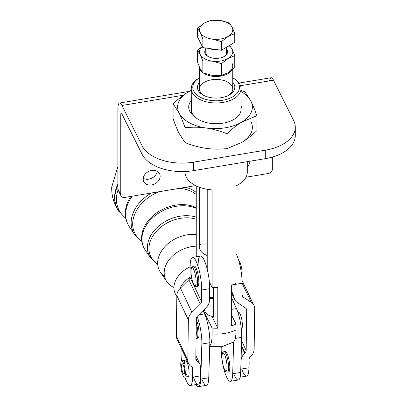 <?xml version="1.0" encoding="UTF-8"?>
<svg xmlns="http://www.w3.org/2000/svg" width="407" height="407" viewBox="0 0 407 407"><rect width="100%" height="100%" fill="white"/><g stroke="black" fill="none" stroke-linecap="round" stroke-linejoin="round"><path stroke-width="0.61" d="M179.904 216.239A33.023 24.217 156 0 0 150.544 257.824A33.023 24.217 -24 0 1 179.904 216.239A33.023 24.217 -24 0 1 196.255 217.17A33.023 24.217 156 0 0 179.904 216.239M180.489 218.345A32.056 23.509 -24 0 1 196.255 219.215A32.056 23.509 156 0 0 180.489 218.345A32.056 23.509 156 0 0 151.501 238.426A32.056 23.509 156 0 0 157.707 264.133A32.056 23.509 -24 0 1 151.501 238.426A32.056 23.509 -24 0 1 180.489 218.345M176.109 206.318A34.727 25.468 156 0 0 145.228 250.046A34.727 25.468 -24 0 1 176.109 206.318A34.727 25.468 -24 0 1 196.255 208.435A34.727 25.468 156 0 0 176.109 206.318M175.448 205.164A34.32 25.168 156 0 0 142.72 230.861A34.32 25.168 -24 0 1 175.448 205.164A34.32 25.168 -24 0 1 195.533 207.341A34.32 25.168 156 0 0 175.448 205.164M151.45 192.989A38.085 27.925 156 0 0 134.763 234.717A38.085 27.925 -24 0 1 151.45 192.989M196.255 192.46A38.085 27.925 156 0 0 185.597 187.291A38.085 27.925 -24 0 1 196.255 192.46M179.263 188.349A37.118 27.218 -24 0 1 196.255 194.515A37.118 27.218 156 0 0 179.263 188.349M141.814 241.209A37.118 27.218 -24 0 1 159.081 191.717A37.118 27.218 156 0 0 141.814 241.209M132.275 196.189A39.789 29.177 156 0 0 129.446 226.938A39.789 29.177 -24 0 1 132.275 196.189M126.613 205.179A39.382 28.877 -24 0 1 130.825 196.428A39.382 28.877 156 0 0 126.618 205.169C124.237 213.161 125.183 220.416 129.446 226.938L134.763 234.717L141.86 241.519L134.763 234.717M117.882 185.185A43.152 31.644 156 0 0 118.829 211.401A43.152 31.644 -24 0 1 117.882 185.185M125.778 218.127A42.18 30.932 -24 0 1 118.05 189.916A42.18 30.932 156 0 0 125.778 218.127M117.882 184.137A43.239 31.705 156 0 0 118.554 210.984A43.239 31.705 -24 0 1 114.591 196.84A43.239 31.705 -24 0 1 117.882 184.137M164.601 276.623A29.828 21.871 -24 0 1 159.432 254.899A29.828 21.871 -24 0 1 187.032 234.859A29.828 21.871 -24 0 1 196.255 234.544A29.828 21.871 156 0 0 187.032 234.859A29.828 21.871 156 0 0 160.511 272.42L166.824 281.659A27.803 20.391 -24 0 1 191.544 246.652A27.803 20.391 -24 0 1 196.255 246.199A27.803 20.391 156 0 0 191.544 246.652A27.803 20.391 156 0 0 165.853 265.247A27.803 20.391 156 0 0 173.937 287.53A27.803 20.391 -24 0 1 166.824 281.659M176.836 296.265A24.766 18.162 -24 0 1 175.397 280.978A24.766 18.162 -24 0 1 190.155 266.834A24.766 18.162 156 0 0 176.292 295.523L176.836 296.321M179.955 288.553A23.311 17.094 -24 0 1 190.018 277.248A23.311 17.094 156 0 0 179.955 288.553M198.774 314.845L204.563 313.878L203.098 310.592L204.563 313.878L198.774 314.845M206.023 127.996A37.368 21.576 0 0 0 241.921 122.003A37.368 21.576 0 0 0 250.89 101.063A37.368 21.576 0 0 0 241.056 91.59A37.368 21.576 180 0 1 250.89 101.063C252.737 104.736 254.736 109.636 256.878 115.756L241.921 122.003C237.301 124.761 232.316 128.658 226.969 133.71L226.969 148.601C219.475 149.364 212.49 149.277 206.023 148.336C199.552 147.431 192.572 145.528 185.078 142.623L179.09 133.379C177.238 129.701 175.244 124.807 173.102 118.686L173.102 103.8L179.09 113.039A37.368 21.576 0 0 0 206.023 127.996A37.368 21.576 180 0 1 179.09 113.039C180.942 116.717 182.936 121.612 185.078 127.732C192.572 126.964 199.552 127.05 206.023 127.996C212.49 128.897 219.475 130.805 226.969 133.71C232.316 128.658 237.301 124.761 241.921 122.003A37.368 21.576 180 0 1 206.023 127.996C199.552 127.05 192.572 126.964 185.078 127.732L185.078 142.623C192.572 145.528 199.552 147.431 206.023 148.336C212.49 149.277 219.475 149.364 226.969 148.601L241.921 142.348A37.368 21.576 0 0 0 250.89 121.403A37.368 21.576 180 0 1 241.921 142.348L226.969 148.601L226.969 133.71C219.475 130.805 212.49 128.897 206.023 127.996M191.229 90.4A37.368 21.576 0 0 0 188.059 92.094A37.368 21.576 0 0 0 179.09 113.039A37.368 21.576 180 0 1 188.059 92.094C183.435 94.851 178.454 98.748 173.102 103.8C178.454 98.748 183.435 94.851 188.059 92.094A37.368 21.576 180 0 1 191.229 90.4M241.046 109.02A24.913 14.382 180 0 1 223.056 123.168A24.913 14.382 180 0 1 194.765 116.738A26.277 15.171 180 0 1 191.229 100.57A26.277 15.171 0 0 0 194.765 116.738L191.392 112.388L194.765 116.738A24.913 14.382 0 0 0 223.056 123.168A24.913 14.382 0 0 0 241.056 109.356L241.056 88.589A24.913 14.382 180 0 1 223.056 102.406A24.913 14.382 180 0 1 191.229 88.589A24.913 14.382 180 0 1 199.094 78.103M241.056 105.113A26.277 15.171 180 0 1 241.056 108.99A26.277 15.171 0 0 0 241.056 105.113M191.229 109.763A23.789 13.736 180 0 1 191.229 108.41A23.789 13.736 0 0 0 191.204 109.086A23.789 13.736 0 0 0 191.229 109.763M256.878 130.642C251.526 135.694 246.54 139.591 241.921 142.348C246.54 139.591 251.526 135.694 256.878 130.642L256.878 115.756L256.878 130.642M244.902 91.819L250.89 101.063A37.368 21.576 180 0 1 241.921 122.003L256.878 115.756C254.736 109.636 252.737 104.736 250.89 101.063L244.902 91.819L241.056 90.405L244.902 91.819M191.229 90.323L188.059 92.094L191.229 90.323M179.09 133.379L185.078 142.623L185.078 127.732C182.936 121.612 180.942 116.717 179.09 113.039L173.102 103.8L173.102 118.686C175.244 124.807 177.238 129.701 179.09 133.379M227.101 49.985A11.406 6.583 0 0 0 226.521 49.084A11.406 6.583 180 0 1 227.101 49.985A11.406 6.583 180 0 1 215.308 58.379A11.406 6.583 180 0 1 205.764 49.084A11.406 6.583 0 0 0 205.184 53.638A11.406 6.583 0 0 0 208.079 56.466A11.406 6.583 0 0 0 224.206 56.466A11.406 6.583 0 0 0 227.101 49.985M208.455 56.675A10.379 5.993 180 0 1 206.171 54.314A10.379 5.993 0 0 0 208.455 56.675M232.097 63.385A16.606 9.59 180 0 1 228.113 72.695A16.606 9.59 0 0 0 232.097 63.385M212.159 61.121A16.606 9.59 0 0 0 228.113 58.455A16.606 9.59 0 0 0 232.097 49.15A16.606 9.59 0 0 0 228.983 45.732A16.606 9.59 180 0 1 232.097 49.15L234.758 55.678L228.113 58.455L221.464 63.66L221.464 75.473L212.159 75.356L202.849 72.817L200.188 68.712L197.527 62.179L197.527 50.366L200.188 54.472A16.606 9.59 0 0 0 212.159 61.121A16.606 9.59 180 0 1 200.188 54.472L202.849 61.004L212.159 61.121L221.464 63.66L228.113 58.455A16.606 9.59 180 0 1 212.159 61.121L202.849 61.004L202.849 72.817L212.159 75.356L221.464 75.473L228.113 72.695L221.464 75.473L221.464 63.66L212.159 61.121M202.31 46.505A16.606 9.59 0 0 0 200.188 54.472A16.606 9.59 180 0 1 202.31 46.505M234.758 67.496L228.113 72.695L234.758 67.496L234.758 55.678L234.758 67.496M229.436 45.04L232.097 49.15A16.606 9.59 180 0 1 228.113 58.455L234.758 55.678L232.097 49.15L229.436 45.04M202.264 46.418L197.527 50.366L202.264 46.418M200.188 68.712L202.849 72.817L202.849 61.004L200.188 54.472L197.527 50.366L197.527 62.179L200.188 68.712M223.825 56.675A10.379 5.993 0 0 0 226.521 52.651L226.521 47.324M205.764 48.001L205.764 52.651A10.379 5.993 0 0 0 206.171 54.314M228.882 45.793A15.568 8.99 180 0 1 225.58 47.772A15.568 8.99 0 0 0 228.882 45.793M216.962 49.598A15.568 8.99 180 0 1 208.175 48.347A15.568 8.99 0 0 0 216.962 49.598M232.097 27.116L229.436 23.006L220.126 20.467A16.606 9.59 180 0 1 232.097 27.116A16.606 9.59 180 0 1 228.113 36.421L234.758 33.644L232.097 27.116L234.758 33.644L228.113 36.421A16.606 9.59 180 0 1 212.159 39.082L221.464 41.621L228.113 36.421L221.464 41.621L221.464 50.244L202.849 47.588L202.849 38.965L212.159 39.082A16.606 9.59 180 0 1 200.188 32.438A16.606 9.59 180 0 1 204.172 23.128A16.606 9.59 180 0 1 220.126 20.467L210.821 20.35L204.172 23.128L197.527 28.332L200.188 32.438L202.849 38.965L200.188 32.438L197.527 28.332L197.527 36.951L202.849 47.588L197.527 36.951L197.527 28.332L204.172 23.128L210.821 20.35L220.126 20.467L229.436 23.006L232.097 27.116A16.606 9.59 0 0 0 220.126 20.467A16.606 9.59 0 0 0 204.172 23.128A16.606 9.59 0 0 0 200.188 32.438A16.606 9.59 0 0 0 212.159 39.082L202.849 38.965L202.849 47.588L221.464 50.244L234.758 42.262L221.464 50.244L221.464 41.621L212.159 39.082A16.606 9.59 0 0 0 228.113 36.421A16.606 9.59 0 0 0 232.097 27.116M234.758 42.262L234.758 33.644L234.758 42.262M238.146 313.069A8.303 1.882 80.5 0 1 241.702 319.093A8.303 1.882 80.5 0 1 241.336 328.825L241.443 328.82A8.303 1.882 -99.5 0 0 241.931 320.319A8.303 1.882 -99.5 0 0 238.711 312.439L237.983 312.561M196.184 330.515A9.132 2.071 80.5 0 1 196.113 336.055A9.132 2.071 -99.5 0 0 196.184 330.515M197.247 337.942A10.379 2.35 80.5 0 0 199.038 332.234A10.379 2.35 80.5 0 0 196.322 319.734A10.379 2.35 -99.5 0 1 198.952 330.988A10.379 2.35 -99.5 0 1 197.904 338.186L196.708 338.39A10.379 2.35 -99.5 0 0 196.281 323.107A10.379 2.35 80.5 0 1 196.708 338.39L196.082 338.375M241.758 276.45A8.303 1.882 -99.5 0 0 241.544 267.801A8.303 1.882 -99.5 0 0 238.787 260.765A8.303 1.882 80.5 0 1 241.544 267.801A8.303 1.882 80.5 0 1 241.758 276.45M191.02 271.271A9.132 2.071 80.5 0 1 194.902 272.99A9.132 2.071 80.5 0 1 194.739 285.572A9.132 2.071 80.5 0 1 191.02 271.271A9.132 2.071 -99.5 0 0 194.739 285.572A9.132 2.071 -99.5 0 0 194.902 272.99A9.132 2.071 -99.5 0 0 191.02 271.271M196.459 286.65A10.379 2.35 -99.5 0 0 197.074 276.022A10.379 2.35 -99.5 0 0 193.045 266.173A10.379 2.35 80.5 0 1 197.074 276.022A10.379 2.35 80.5 0 1 196.459 286.65C195.691 287.439 194.556 286.258 193.071 283.119C191.651 278.902 190.949 274.878 190.975 271.052C191.112 267.699 191.804 266.071 193.045 266.173L194.241 265.974A10.379 2.35 -99.5 0 1 198.27 275.824A10.379 2.35 -99.5 0 1 197.654 286.452L196.459 286.65M248.962 365.338A8.303 1.882 -99.5 0 0 249.028 360.266A8.303 1.882 80.5 0 1 248.962 365.338M222.522 353.49A9.132 2.071 80.5 0 1 226.877 363.868A9.132 2.071 80.5 0 1 224.201 368.783A9.132 2.071 80.5 0 1 222.522 353.49A9.132 2.071 -99.5 0 0 224.201 368.783A9.132 2.071 -99.5 0 0 226.877 363.868A9.132 2.071 -99.5 0 0 222.522 353.49M224.023 351.607L225.219 351.409A10.379 2.35 -99.5 0 1 229.248 361.258A10.379 2.35 -99.5 0 1 228.632 371.886L227.437 372.084A10.379 2.35 -99.5 0 0 228.047 361.457A10.379 2.35 -99.5 0 0 224.023 351.607A10.379 2.35 80.5 0 1 228.047 361.457A10.379 2.35 80.5 0 1 227.437 372.084C225.865 371.22 225.961 374.206 223 365.079C221.149 355.749 222.171 353.688 222.624 352.691L224.023 351.607A10.379 2.35 80.5 0 0 223.443 352.121M180.749 364.077A8.303 1.882 80.5 0 1 181.685 360.775A8.303 1.882 80.5 0 1 184.905 368.656A8.303 1.882 80.5 0 1 184.417 377.157A8.303 1.882 80.5 0 1 181.965 372.787A8.303 1.882 80.5 0 1 180.749 364.077A8.303 1.882 -99.5 0 0 184.117 377.106A8.303 1.882 -99.5 0 0 184.285 365.715A8.303 1.882 -99.5 0 0 180.749 364.077M184.417 377.157L188.156 376.531A8.303 1.882 -99.5 0 0 188.645 368.03A8.303 1.882 -99.5 0 0 185.424 360.149L181.685 360.775M183.109 364.855A5.189 1.175 -99.5 0 0 182.194 363.848A5.189 1.175 -99.5 0 0 181.888 369.159A5.189 1.175 -99.5 0 0 183.903 374.084A5.189 1.175 -99.5 0 0 184.427 370.482A5.189 1.175 -99.5 0 0 183.109 364.855A5.189 1.175 80.5 0 1 184.264 373.667A5.189 1.175 80.5 0 1 181.771 368.376A5.189 1.175 80.5 0 1 183.109 364.855M294.637 131.395A41.519 23.972 180 0 1 265.293 158.664L193.498 170.64A41.519 23.972 180 0 1 142.084 154.268L121.917 113.965L142.084 154.268L142.084 145.792L121.917 105.489A14.53 3.292 -99.5 0 0 117.882 109.295L117.882 188.96L117.882 109.295A14.53 3.292 80.5 0 1 119.526 103.022A14.53 3.292 80.5 0 1 121.917 105.489L183.292 95.253L121.917 105.489L142.084 145.792L142.084 154.268A41.519 23.972 0 0 0 193.498 170.64L265.293 158.664A41.519 23.972 0 0 0 295.289 135.633L295.289 127.162A41.519 23.972 180 0 1 265.293 150.188L265.293 158.664L265.293 150.188L193.498 162.164L193.498 170.64L193.498 162.164A41.519 23.972 180 0 1 142.084 145.792A41.519 23.972 0 0 0 193.498 162.164L265.293 150.188A41.519 23.972 0 0 0 293.656 120.508A41.519 23.972 180 0 1 295.289 127.162M247.283 166.956A8.822 6.919 153.4 0 0 249.898 161.309A8.822 6.919 153.4 0 0 249.898 161.233A8.822 6.919 -26.6 0 1 249.898 161.309A8.822 6.919 -26.6 0 1 247.283 166.956M157.219 171.322A8.822 6.919 -26.6 0 1 151.892 178.129A8.822 6.919 -26.6 0 1 143.249 178.312A8.822 6.919 153.4 0 0 151.892 178.129A8.822 6.919 153.4 0 0 157.219 171.322M143.198 179.111A8.822 6.919 153.4 0 0 143.783 181.644A8.822 6.919 153.4 0 0 153.251 184.513A8.822 6.919 153.4 0 0 160.149 176.282A8.822 6.919 153.4 0 0 159.564 173.748A8.822 6.919 153.4 0 0 150.102 170.879A8.822 6.919 153.4 0 0 143.198 179.111M272.334 169.434A4.151 3.256 -26.6 0 1 268.345 173.489L245.976 177.223L268.345 173.489A4.151 3.256 153.4 0 0 272.334 169.434L272.334 157.077L272.334 169.434M269.638 80.845A14.53 3.292 80.5 0 1 273.489 80.204L293.656 120.508L273.489 80.204A14.53 3.292 -99.5 0 0 271.098 77.737L239.143 83.069M118.946 191.092A4.151 3.256 -26.6 0 1 117.882 188.96A4.151 3.256 153.4 0 0 118.157 190.155L121.037 195.909A4.151 3.256 -26.6 0 1 120.762 194.719L117.882 188.96L120.762 194.719L120.762 115.054A4.151 0.941 80.5 0 1 121.917 113.965A4.151 0.941 -99.5 0 0 121.23 113.258A4.151 0.941 -99.5 0 0 120.762 115.054L122.329 114.789L120.762 115.054L120.762 194.719A4.151 3.256 153.4 0 0 124.751 197.446A4.151 3.256 -26.6 0 1 121.037 195.909M240.547 85.699L273.489 80.204L240.547 85.699M195.665 185.612L124.751 197.446L195.665 185.612M160.149 176.282A8.822 6.919 -26.6 0 1 147.436 184.641A8.822 6.919 -26.6 0 1 147.436 172.166A8.822 6.919 -26.6 0 1 160.149 176.282M191.229 88.589L191.392 112.388M233.191 78.103A24.913 14.382 180 0 1 241.056 88.589M231.344 290.664L233.944 296.154L234.096 284.595A20.762 4.706 -99.5 0 0 234.096 284.223A20.762 4.706 80.5 0 1 234.096 284.595L233.944 296.154A12.454 9.493 154.6 0 0 237.357 302.569L245.558 308.048A4.151 3.164 -25.4 0 1 246.698 310.19L246.174 350.427A4.151 3.164 -25.4 0 1 244.973 352.955L244.658 353.266A12.454 9.493 154.6 0 0 241.061 360.856L240.954 369.113A20.762 4.706 80.5 0 1 240.618 373.534A20.762 4.706 -99.5 0 0 240.954 369.113L241.061 360.856A12.454 9.493 -25.4 0 1 244.658 353.266L241.453 346.515L244.658 353.266L244.973 352.955L241.483 345.594L244.973 352.955A4.151 3.164 154.6 0 0 246.174 350.427L241.626 340.842L246.174 350.427L246.698 310.19L245.747 308.185L246.698 310.19A4.151 3.164 154.6 0 0 246.459 309.076A4.151 3.164 154.6 0 0 245.558 308.048L237.357 302.569A12.454 9.493 -25.4 0 1 234.656 299.496A12.454 9.493 -25.4 0 1 233.944 296.154L231.344 290.664M240.13 377.197L246.591 376.119A20.762 4.706 -99.5 0 0 248.931 367.78L249.038 359.523L248.931 367.78A20.762 4.706 80.5 0 1 241.666 368.991M248.931 367.78L240.954 369.113L248.931 367.78M249.038 359.523A4.151 3.164 -25.4 0 1 250.239 356.995L250.554 356.685A12.454 9.493 154.6 0 0 254.151 349.094L254.675 308.857A12.454 9.493 154.6 0 0 251.261 302.442L243.06 296.962A4.151 3.164 -25.4 0 1 241.921 294.821L242.073 283.262L234.096 284.595L242.073 283.262A20.762 4.706 -99.5 0 0 236.029 253.632A20.762 4.706 80.5 0 1 242.073 283.262L241.921 294.821A4.151 3.164 154.6 0 0 242.16 295.935A4.151 3.164 154.6 0 0 243.06 296.962L241.926 294.566L243.06 296.962L251.261 302.442L242.073 283.074L251.261 302.442A12.454 9.493 -25.4 0 1 253.963 305.515A12.454 9.493 -25.4 0 1 254.675 308.857L254.151 349.094A12.454 9.493 -25.4 0 1 250.554 356.685L250.239 356.995A4.151 3.164 154.6 0 0 249.038 359.523M253.963 305.515L242.445 281.237A12.454 9.493 154.6 0 0 242.033 280.489A12.454 9.493 -25.4 0 1 243.157 284.579M234.997 300.122L234.931 305.092L234.997 300.122M198.148 264.392A20.762 4.706 80.5 0 1 200.961 256.079A20.762 4.706 80.5 0 1 206.893 268.004A20.762 4.706 80.5 0 1 209.661 288.67L209.513 300.229A12.454 9.493 -25.4 0 1 205.917 307.814L197.537 316.061A4.151 3.164 154.6 0 0 196.337 318.589L195.813 358.826A4.151 3.164 154.6 0 0 196.052 359.941A4.151 3.164 154.6 0 0 196.952 360.968L197.263 361.172A12.454 9.493 -25.4 0 1 199.964 364.25A12.454 9.493 -25.4 0 1 200.676 367.592L200.57 375.849L192.592 377.177L192.699 368.925L191.748 366.921L192.699 368.925A4.151 3.164 154.6 0 0 192.46 367.811A4.151 3.164 154.6 0 0 191.56 366.783L191.249 366.58A12.454 9.493 -25.4 0 1 188.548 363.502A12.454 9.493 -25.4 0 1 187.836 360.159L188.36 319.922A12.454 9.493 -25.4 0 1 191.956 312.332L200.336 304.085A4.151 3.164 154.6 0 0 201.536 301.556L190.018 277.279L190.171 265.725A20.762 4.706 80.5 0 1 192.511 257.387A20.762 4.706 80.5 0 1 198.621 268.269A20.762 4.706 80.5 0 1 201.684 290.003L209.661 288.67A20.762 4.706 -99.5 0 0 206.893 268.004A20.762 4.706 -99.5 0 0 200.961 256.079A20.762 4.706 -99.5 0 0 200.488 256.054L192.511 257.387M181.074 352.9A20.762 4.706 -99.5 0 0 181.502 360.846A20.762 4.706 80.5 0 1 181.074 352.9L181.14 347.878L181.074 352.9M184.875 377.08A20.762 4.706 -99.5 0 0 192.592 377.177A20.762 4.706 80.5 0 1 190.247 385.515A20.762 4.706 80.5 0 1 184.875 377.08M184.488 363.466A8.303 1.882 80.5 0 1 186.879 361.747A8.303 1.882 80.5 0 1 189.092 373.204A8.303 1.882 80.5 0 1 186.701 374.944A8.303 1.882 80.5 0 1 186.192 373.702M190.247 385.515L198.224 384.188A20.762 4.706 -99.5 0 0 200.57 375.849A20.762 4.706 80.5 0 1 193.305 377.06M179.172 341.89A12.454 9.493 -25.4 0 1 176.317 335.882L176.842 295.645A12.454 9.493 -25.4 0 1 180.438 288.054L188.817 279.807A4.151 3.164 154.6 0 0 190.018 277.279A4.151 3.164 -25.4 0 1 188.817 279.807L200.336 304.085L188.817 279.807L180.438 288.054L191.956 312.332L180.438 288.054A12.454 9.493 154.6 0 0 176.842 295.645L188.36 319.922L176.842 295.645L176.317 335.882L187.836 360.159L176.317 335.882A12.454 9.493 154.6 0 0 177.035 339.224L188.548 363.502M195.823 358.14L197.263 361.172L195.823 358.14M195.818 358.577L196.952 360.968L195.818 358.577M201.684 290.003A20.762 4.706 -99.5 0 0 196.143 261.355A20.762 4.706 -99.5 0 0 190.171 265.725L190.018 277.279L201.536 301.556L201.684 290.003L201.536 301.556A4.151 3.164 -25.4 0 1 200.336 304.085L191.956 312.332A12.454 9.493 154.6 0 0 188.36 319.922L187.836 360.159A12.454 9.493 154.6 0 0 191.249 366.58L191.56 366.783A4.151 3.164 -25.4 0 1 192.699 368.925L192.592 377.177L200.57 375.849L200.676 367.592A12.454 9.493 154.6 0 0 197.263 361.172L196.952 360.968A4.151 3.164 -25.4 0 1 195.813 358.826L196.337 318.589A4.151 3.164 -25.4 0 1 197.537 316.061L205.917 307.814A12.454 9.493 154.6 0 0 209.513 300.229L209.661 288.67L201.684 290.003M193.701 266.417A10.379 2.35 80.5 0 1 198.27 275.824A10.379 2.35 80.5 0 1 196.998 286.202M206.893 268.004L206.893 255.382L206.893 268.004M200.961 251.307L200.961 256.079L200.961 251.307M199.532 66.896L199.532 89.011A16.606 9.59 0 0 0 200.188 91.677A16.606 9.59 0 0 0 203.709 95.37A16.606 9.59 180 0 1 200.188 91.677A16.606 9.59 180 0 1 219.795 79.66A16.606 9.59 180 0 1 228.576 95.37A16.606 9.59 0 0 0 232.748 89.011L232.748 69.302M200.188 69.556A16.606 9.59 180 0 1 199.557 67.374A16.606 9.59 0 0 0 200.188 69.556A16.606 9.59 0 0 0 202.406 72.288A16.606 9.59 180 0 1 200.188 69.556M231.802 70.085A16.606 9.59 180 0 1 219.047 76.338A16.606 9.59 180 0 1 203.342 73.006A16.606 9.59 0 0 0 219.047 76.338A16.606 9.59 0 0 0 231.802 70.085M213.533 297.568L213.533 287.449L213.533 297.568A16.606 9.59 180 0 1 209.554 296.901A16.606 9.59 0 0 0 213.533 297.568L213.533 317.139L213.533 297.568M207.224 269.312L207.224 189.296L207.224 269.312M199.532 187.276L199.532 247.415A16.606 9.59 0 0 0 206.893 255.382A16.606 9.59 180 0 1 200.961 243.528M213.533 298.046A14.53 8.389 180 0 1 209.549 297.273A14.53 8.389 0 0 0 213.533 298.046M209.529 298.875A16.606 9.59 180 0 1 213.533 298.204A16.606 9.59 0 0 0 209.529 298.875M198.453 386.65A20.762 4.706 80.5 0 1 195.853 384.579A20.762 4.706 -99.5 0 0 200.783 379.065L201.841 344.027A20.762 4.706 -99.5 0 0 197.13 316.514A20.762 4.706 80.5 0 1 201.841 344.027L209.819 342.699L209.727 345.864L209.819 342.699L201.841 344.027L200.783 379.065L208.76 377.737L200.783 379.065A20.762 4.706 80.5 0 1 198.453 386.65L206.435 385.317A20.762 4.706 -99.5 0 0 208.76 377.737L209.727 345.864L208.76 377.737A20.762 4.706 80.5 0 1 201.77 378.902M209.819 342.699A20.762 4.706 -99.5 0 0 204.563 313.878A20.762 4.706 80.5 0 1 209.819 342.699M209.702 346.616L222.024 346.728L233.43 342.048A28.541 6.466 -99.5 0 0 233.659 341.87L232.692 373.743A20.762 4.706 80.5 0 1 230.367 381.328L238.344 379.996A20.762 4.706 -99.5 0 0 240.669 372.415L232.692 373.743L233.659 341.87A28.541 6.466 -99.5 0 0 236.029 329.98A31.141 17.979 180 0 1 212.098 333.974A28.541 6.466 80.5 0 1 209.727 345.864A28.541 6.466 -99.5 0 0 212.098 333.974L212.098 328.042L203.597 311.06A8.303 1.882 80.5 0 1 203.297 310.393A8.303 1.882 -99.5 0 0 203.597 311.06L212.098 328.042L212.098 333.974A31.141 17.979 0 0 0 224.786 333.419A31.141 17.979 0 0 0 236.029 329.98L236.029 324.048A31.141 17.979 180 0 1 231.344 325.905L231.344 285.226A31.141 17.979 0 0 0 236.029 283.369L236.029 185.902A31.141 17.979 0 0 0 247.283 172.069L247.283 161.671M196.255 185.902L196.255 256.761L196.255 185.902M231.344 309.412L236.472 308.557L231.344 297.034L236.472 308.557L231.344 309.412M230.367 381.328A20.762 4.706 80.5 0 1 224.135 370.019A20.762 4.706 80.5 0 1 221.21 347.954L221.24 346.866L221.21 347.954A20.762 4.706 -99.5 0 0 226.465 376.775A20.762 4.706 -99.5 0 0 232.692 373.743L240.669 372.415L241.733 337.372L235.261 338.451L241.733 337.372A20.762 4.706 -99.5 0 0 236.472 308.557A20.762 4.706 80.5 0 1 241.733 337.372L240.669 372.415A20.762 4.706 80.5 0 1 233.679 373.58M224.679 351.857A10.379 2.35 80.5 0 1 229.248 361.258A10.379 2.35 80.5 0 1 227.976 371.637M185.002 172.069A31.141 17.979 0 0 0 212.098 189.896L212.098 287.362A31.141 17.979 0 0 0 217.781 287.49L217.781 328.169A31.141 17.979 180 0 1 212.098 328.042A31.141 17.979 0 0 0 217.781 328.169L217.781 287.49A31.141 17.979 180 0 1 212.098 287.362L209.351 281.873L212.098 287.362L212.098 189.896A31.141 17.979 180 0 1 185.017 171.52L185.002 172.069M198.194 90.313A18.681 10.786 0 0 0 202.93 94.948A18.681 10.786 0 0 0 229.355 94.948A18.681 10.786 0 0 0 232.748 82.377A18.681 10.786 180 0 1 223.046 97.339A18.681 10.786 180 0 1 198.194 90.313A18.681 10.786 180 0 1 199.532 82.377A18.681 10.786 0 0 0 198.194 90.313M222.624 100.27A23.357 13.482 0 0 0 232.748 77.839A23.357 13.482 180 0 1 222.624 100.27A23.357 13.482 180 0 1 196.062 94.205A23.357 13.482 180 0 1 199.532 77.839A23.357 13.482 0 0 0 196.062 94.205A23.357 13.482 0 0 0 222.624 100.27M236.029 185.902L236.029 283.369A31.141 17.979 180 0 1 231.344 285.226L231.344 325.905A31.141 17.979 0 0 0 236.029 324.048L231.344 314.677L236.029 324.048L236.029 329.98A28.541 6.466 80.5 0 1 233.659 341.87M213.533 317.139L211.854 316.331L217.781 328.169L211.854 316.331A11.427 6.598 180 0 1 204.772 310.862L203.597 311.06L204.772 310.862L204.283 309.422L204.772 310.862A11.427 6.598 0 0 0 211.854 316.331L213.533 317.139M199.628 77.783L198.524 78.419A24.913 14.382 0 0 0 194.688 95.899A24.913 14.382 0 0 0 223.056 102.406A24.913 14.382 0 0 0 233.755 78.419L232.656 77.783M142.72 230.861C140.629 237.886 141.463 244.281 145.228 250.046L150.544 257.824L157.723 264.367M195.574 207.356L196.255 207.687M117.882 166.499L111.711 187.088C111.508 195.767 113.787 203.729 118.554 210.984L125.86 218.523M119.526 103.022L189.27 91.387M234.656 299.496L231.344 292.506M195.859 355.596L199.964 364.25"/></g></svg>
